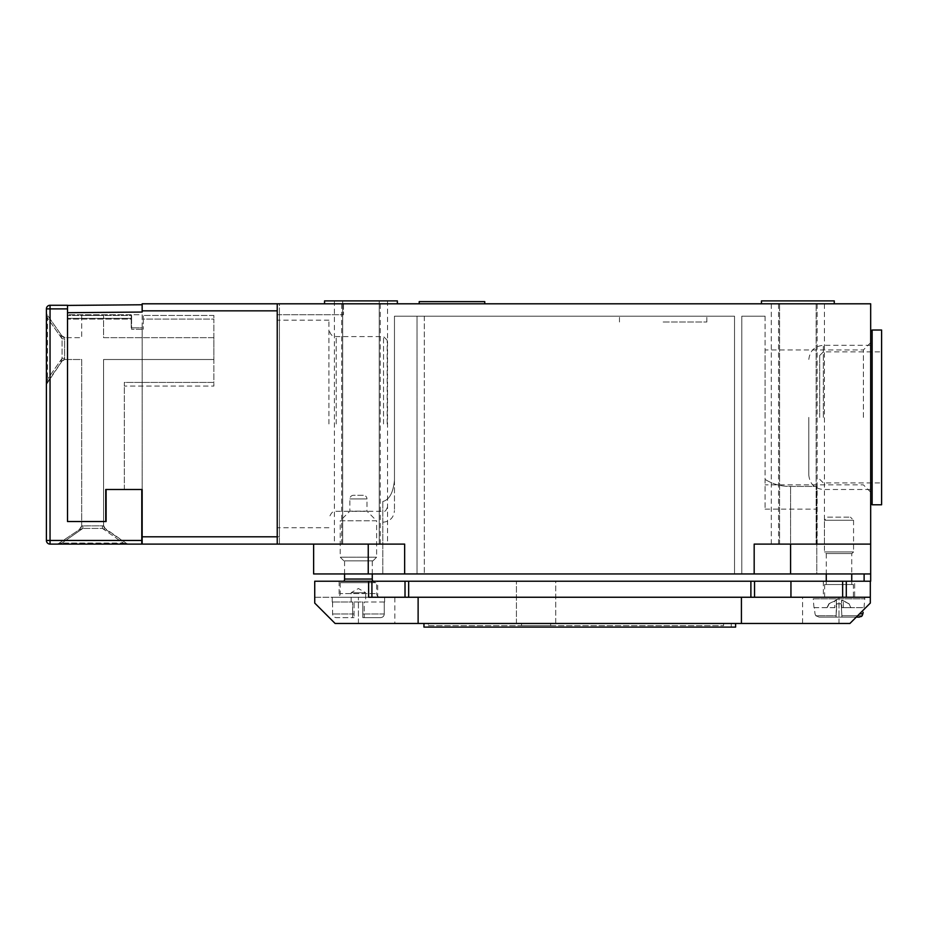 <?xml version="1.0" encoding="UTF-8"?>
<svg xmlns="http://www.w3.org/2000/svg" width="928" height="928" viewBox="0 0 928 928"><rect width="100%" height="100%" fill="white"/><g stroke="black" fill="none" stroke-linecap="round" stroke-linejoin="round"><path stroke-width="0.7" stroke-dasharray="4.64 3.48" d="M754.174 573.956L754.174 544.098L754.174 573.956L790.575 573.956L790.575 486.423L790.575 573.956L816.791 573.956L816.791 486.423L790.575 486.423C781.202 486.504 772.711 484.161 765.09 479.405C772.711 484.161 781.202 486.504 790.575 486.423L816.791 486.423L816.791 573.956L741.797 573.956L741.797 316.181L741.797 573.956L741.797 316.181L765.09 316.181L741.797 316.181L741.797 573.956L417.032 573.956L417.032 316.181L417.032 573.956L734.512 573.956L734.512 316.181L417.032 316.181L417.032 573.956L382.812 573.956L417.032 573.956L417.032 316.181L394.458 316.181L394.458 480.263L394.458 316.181L734.512 316.181L734.512 573.956L870.673 573.956L864.119 573.956L864.119 581.23L870.673 581.23L870.673 544.098L754.174 544.098L870.673 544.098L754.174 544.098L754.174 573.956L313.629 573.956L313.629 544.098L404.654 544.098L313.629 544.098M404.654 573.956L404.654 544.098L404.654 573.956L404.654 544.098L277.228 544.098L279.409 544.098L279.409 536.813L279.409 544.098L142.158 544.098L142.158 327.839L131.231 327.839L131.231 318.374L67.512 318.374L67.512 521.524L67.512 305.416L67.512 312.701L142.158 312.052L142.158 303.804L279.409 303.804L279.409 310.845L279.409 303.804L277.228 303.804L870.673 303.804L870.673 544.098M870.673 417.403L870.673 331.47L870.673 417.403M870.673 573.956L864.119 573.956M382.812 501.48L382.812 573.956L382.812 501.48C389.296 499.867 393.182 492.791 394.458 480.263C393.182 492.791 389.296 499.867 382.812 501.48M394.458 480.263L394.458 510.597L394.458 480.263M663.149 316.181L706.846 316.181L663.149 316.181M663.149 322.004L706.846 322.004L663.149 322.004M765.09 316.181L765.09 509.147L765.09 316.181M765.09 417.403L765.09 349.937L765.09 417.403M863.4 417.403L863.4 349.937L863.4 417.403M797.86 544.098L817.162 544.098L797.86 544.098M360.969 544.098L341.666 544.098L360.969 544.098M342.687 544.098L387.544 544.098L334.393 544.098L342.687 544.098L342.687 300.892L334.393 300.892L379.239 300.892L342.687 300.892L342.687 544.098M816.141 544.098L779.59 544.098L824.435 544.098L816.141 544.098L816.141 303.804L824.435 303.804L779.59 303.804L816.141 303.804L816.141 544.098M779.59 544.098L771.284 544.098L779.59 544.098L779.59 303.804L771.284 303.804L779.59 303.804L779.59 544.098M277.228 303.804L343.488 303.804L277.228 303.804L343.488 303.804L277.228 303.804L277.228 544.098M277.228 423.957L277.228 320.183L277.228 423.957M328.93 423.957L328.93 320.183L328.93 423.957M387.185 423.957L387.185 340.216L387.185 423.957M277.228 314.731L343.488 314.731L277.228 314.731M343.488 303.804L343.488 314.731L343.488 303.804M360.969 303.804L324.556 303.804L360.969 303.804M797.86 303.804L834.272 303.804L797.86 303.804M484.752 303.804L419.212 303.804L484.752 303.804L484.752 301.623L419.212 301.623L419.212 303.804M324.556 303.804L324.556 300.892L397.37 300.892L324.556 300.892L397.37 300.892L397.37 303.804M379.239 300.892L387.544 300.892L379.239 300.892L379.239 544.098L379.239 300.892M761.459 300.892L834.272 300.892M797.86 300.892L817.162 300.892L797.86 300.892M802.592 623.465L839.005 623.465L802.592 623.465L802.592 597.249L839.005 597.249L802.592 597.249M394.829 597.249L358.417 597.249L394.829 597.249L394.829 623.465L358.417 623.465L394.829 623.465M408.656 581.23L408.656 597.249L368.613 597.249L846.29 597.249L418.122 597.249L418.122 623.465L335.112 623.465L358.417 623.465L335.112 623.465L314.731 603.084L314.731 581.23L864.119 581.23M377.708 581.23L339.126 581.23L377.708 581.23L377.708 597.249L339.126 597.249L377.708 597.249M854.653 581.23L823.345 581.23L854.653 581.23L854.653 597.249L823.345 597.249L854.653 597.249M555.744 581.23L516.432 581.23L555.744 581.23L516.432 581.23L555.744 581.23L555.744 623.465L516.432 623.465L555.744 623.465L516.432 623.465L555.744 623.465L555.744 581.23M823.345 581.23L823.345 597.249M314.731 597.249L358.417 597.249L314.731 597.249L314.731 603.084L314.731 597.249M408.656 597.249L870.313 597.249L839.005 597.249L870.313 597.249L846.29 597.249L870.313 597.249L870.313 603.084L870.313 581.23M418.122 597.249L418.122 623.465L418.122 597.249L368.613 597.249L368.613 581.23M339.126 581.23L339.126 597.249M418.122 623.465L849.92 623.465L839.005 623.465L849.92 623.465L870.313 603.084L870.313 597.249M735.602 623.465L423.957 623.465L735.602 623.465L735.602 627.108L423.957 627.108L423.957 623.465M428.318 623.465L731.229 623.465L428.318 623.465L428.318 627.108L731.229 627.108L428.318 627.108L428.318 623.465M741.426 597.249L741.426 623.465M846.29 581.23L846.29 597.249M849.92 623.465L870.313 603.084L849.92 623.465M335.112 623.465L314.731 603.084L335.112 623.465M405.014 581.23L405.014 597.249M754.534 581.23L754.534 597.249M731.229 623.465L731.229 627.108L731.229 623.465M516.432 623.465L516.432 581.23L516.432 623.465M428.69 623.465L723.585 623.465L428.69 623.465L428.69 625.646L723.585 625.646L428.69 625.646L428.69 623.465M550.652 623.465L521.524 623.465L550.652 623.465L550.652 625.646L521.524 625.646L550.652 625.646M723.585 623.465L723.585 625.646L723.585 623.465M521.524 625.646L521.524 623.465M277.228 536.813L279.409 536.813L279.409 310.845L279.409 536.813L142.158 536.813M142.158 489.485L105.746 489.485L105.746 521.524L67.512 521.524L106.105 521.524L106.105 489.485L141.787 489.485L105.746 489.485L105.746 521.524L105.746 489.485L142.158 489.485L142.158 314.731L67.512 314.731L67.512 318.374L67.512 314.731L131.231 314.731L131.231 327.839L131.231 318.374L67.512 318.374L67.512 521.524L106.105 521.524L106.105 489.485L124.317 489.485L106.105 489.485L106.105 521.524L67.512 521.524L67.512 305.266L50.042 305.266A3.642 3.642 0 0 0 46.4 308.896L46.4 540.456A3.642 3.642 0 0 0 50.042 544.098L141.787 544.098L141.787 489.485M142.158 327.839L142.158 314.731L131.231 314.731L131.231 327.839L142.158 327.839M124.317 386.083L124.317 382.44L213.881 382.44L213.881 319.093L143.248 319.093L143.248 329.289L143.248 315.45L143.248 319.093L213.881 319.093L213.881 386.083L213.881 382.44L124.317 382.44L124.317 386.083L213.881 386.083L124.317 386.083M124.317 489.485L124.317 382.44L124.317 489.485M131.59 319.093L131.59 329.289L143.248 329.289L131.59 329.289L131.59 319.093L67.512 319.093L67.512 315.45L67.512 319.093L131.59 319.093L131.59 315.45L67.512 315.45L131.59 315.45L131.59 319.093M213.881 315.45L143.248 315.45L213.881 315.45L213.881 319.093L213.881 315.45M103.565 315.45L81.71 315.45L103.565 315.45L103.565 337.664L213.881 337.664L213.881 359.507L213.881 337.664L103.565 337.664L103.565 315.45M64.972 359.507L81.71 359.507L81.71 525.457A3.642 3.642 0 0 1 80.168 528.438A3.642 3.642 0 0 0 81.71 525.457L81.71 359.507L64.972 359.507M61.329 544.098L56.654 544.098A3.642 3.642 0 0 0 58.742 543.437L79.112 529.807L81.699 525.898L82.859 525.84L82.859 528.415L79.112 529.807L82.859 528.415L61.99 543.031L58.742 543.437L61.99 543.031L61.99 544.098L61.99 543.031L82.859 528.415L82.859 525.84L102.416 525.84L102.416 528.415L106.175 529.807L102.416 528.415L82.859 528.415L102.416 528.415L123.285 543.031L123.285 544.098L123.285 543.031L126.533 543.437L61.99 543.031L123.285 543.031L102.416 528.415L102.416 525.84L103.576 525.898L103.565 359.507L213.881 359.507L103.565 359.507L103.565 525.526L105.108 528.438A3.642 3.642 0 0 1 103.565 525.457A3.642 3.642 0 0 0 105.108 528.438L126.533 543.437A3.642 3.642 0 0 0 128.632 544.098L61.99 544.098L128.632 544.098A3.642 3.642 0 0 1 126.533 543.437L106.175 529.807L103.576 525.898L102.416 525.84L81.699 525.898L79.112 529.807L58.742 543.437A3.642 3.642 0 0 1 56.654 544.098L56.736 544.098M81.71 315.45L81.71 337.664L64.972 337.664L81.71 337.664L81.71 315.45M46.4 317.144L46.4 312.597A3.642 3.642 0 0 0 47.061 314.685L62.06 336.11L60.691 335.054L62.083 338.813L62.083 358.359L47.467 379.239L46.4 379.239L47.467 379.239L47.061 382.487L47.467 379.239L62.083 358.359L62.083 338.813L47.467 317.944L46.4 317.944L46.4 379.239L46.4 317.944L47.467 317.944L47.061 314.685L47.467 379.239L47.467 317.944L62.083 338.813L60.691 335.054L65.041 337.664L64.658 338.813L64.6 337.641L62.06 336.11A3.642 3.642 0 0 0 65.041 337.664A3.642 3.642 0 0 1 62.06 336.11A3.642 3.642 0 0 0 65.041 337.664M46.4 384.482L62.06 361.062L60.691 362.117L64.6 359.53L64.658 338.813L62.083 338.813L64.658 338.813L64.658 358.359L62.083 358.359L60.691 362.117L62.083 358.359L64.658 358.359L64.6 359.53L62.06 361.062A3.642 3.642 0 0 1 65.041 359.507A3.642 3.642 0 0 0 62.06 361.062A3.642 3.642 0 0 1 65.041 359.507M61.99 544.098L56.654 544.098A3.642 3.642 0 0 0 58.742 543.437L56.666 544.098M46.4 379.239L46.4 380.028M46.4 317.944L46.4 312.69M46.4 384.575A3.642 3.642 0 0 1 47.061 382.487A3.642 3.642 0 0 0 46.4 384.575A3.642 3.642 0 0 1 47.061 382.487L62.06 361.062M47.061 314.685L46.4 312.62A3.642 3.642 0 0 0 47.061 314.685L62.06 336.11M384.633 597.249L332.201 597.249L384.633 597.249L384.633 601.982M380.26 597.249L336.574 597.249L380.26 597.249A3.642 3.642 0 0 1 376.617 593.607L376.617 582.691L340.216 582.691L376.617 582.691M340.216 582.691L340.216 593.607L376.617 593.607L340.216 593.607A3.642 3.642 0 0 1 336.574 597.249M372.975 560.848L376.617 557.206L376.617 520.794L340.216 520.794L349.856 511.154L349.856 498.951A3.642 3.642 0 0 1 353.498 495.308L363.335 495.308A3.642 3.642 0 0 1 366.978 498.951L349.856 498.951L366.978 498.951L366.978 511.154L349.856 511.154L366.978 511.154L376.617 520.794L340.216 520.794L340.216 557.206L376.617 557.206L340.216 557.206L343.859 560.848L372.975 560.848L343.859 560.848M340.936 582.691L375.898 582.691L340.936 582.691A3.642 3.642 0 0 0 343.859 581.23M372.975 581.23A3.642 3.642 0 0 0 375.898 582.691M372.256 573.956L372.256 560.848L344.578 560.848L372.256 560.848M344.578 573.956L344.578 560.848M363.335 495.308L353.498 495.308M354.044 601.982L362.79 601.982L362.79 617.642L362.79 601.982L362.79 617.642L362.79 601.982L354.044 601.982L354.044 617.642L354.044 601.982L362.79 601.982L354.044 601.982L354.044 617.642L354.044 601.982M332.572 601.982L332.572 614C332.769 616.204 334.01 617.41 336.272 617.642L352.594 617.642L352.594 601.982L332.201 601.982L352.594 601.982L352.594 617.642L354.044 617.642L336.272 617.642C334.01 617.41 332.769 616.204 332.572 614L332.572 601.982M332.201 601.982L332.201 597.249M384.262 601.982L384.262 614C384.064 616.204 382.823 617.41 380.561 617.642L364.24 617.642L364.24 601.982L384.262 601.982L384.262 614C384.064 616.204 382.823 617.41 380.561 617.642L362.79 617.642L380.561 617.642L364.24 617.642L364.24 601.982L384.262 601.982M351.132 601.982L351.132 592.725L358.417 588.514L365.702 592.725L351.132 592.725L365.702 592.725L365.702 601.982M813.995 607.666L813.218 598.838L864.792 598.838L813.218 598.838A1.462 1.462 0 0 1 814.668 597.249L863.342 597.249L814.668 597.249M864.014 607.666L864.792 598.838A1.462 1.462 0 0 0 863.342 597.249M826.976 607.666L814.413 607.666L814.993 613.814L814.413 607.666L836.58 607.666L826.976 607.666L828.913 603.78L834.748 600.938L829.156 603.78L827.219 607.666L828.913 603.78L839.005 598.421L849.097 603.78L850.779 607.666L848.853 603.78L843.262 600.938L843.308 607.666L851.034 607.666L841.812 607.666L843.308 607.666L843.262 600.938L849.097 603.78L851.034 607.666M827.567 517.151L850.431 517.151L827.567 517.151L824.435 520.283L853.563 520.283L850.431 517.151M853.563 520.283L853.563 551.928L824.435 551.928L853.563 551.928L851.927 553.564L826.082 553.564L824.435 551.928L824.435 520.283L853.563 520.283M826.082 553.564L851.927 553.564M851.742 553.564L826.256 553.564L851.742 553.564L851.742 573.956M851.742 581.23L851.742 584.512L826.256 584.512L851.742 584.512M826.256 553.564L826.256 573.956M826.256 581.23L826.256 584.512M853.389 584.512L824.621 584.512L853.389 584.512L853.389 597.249L824.621 597.249L853.389 597.249M824.621 584.512L824.621 597.249M863.156 612.283L862.228 615.728L841.847 615.728L841.429 607.666L863.597 607.666L841.429 607.666L841.499 600.3L841.812 607.666L841.499 600.3L843.262 600.938L841.499 600.3L841.07 600.938L841.928 617.132L819.122 617.132L858.876 617.132L841.928 617.132L841.22 603.78L836.778 603.78L836.082 617.132L841.928 617.132L841.847 615.728L862.228 615.728M815.782 615.728L814.993 613.814L815.782 615.728L819.122 617.132L815.782 615.728L836.151 615.728L836.511 600.3L836.082 617.132L819.122 617.132L856.266 617.132L841.928 617.132L841.22 603.78L836.778 603.78L836.082 617.132L836.151 615.728L815.782 615.728M834.748 600.938L836.511 600.3L834.748 600.938L834.701 607.666L834.748 600.938M836.511 600.3L836.186 607.666L836.511 600.3M808.787 417.403L808.787 474.927L808.787 417.403M881.6 504.774L881.6 330.02M819.702 417.403L819.702 355.505L819.702 417.403M424.316 316.181L424.316 573.956L424.316 316.181M790.575 573.956L790.575 544.098M368.242 573.956L368.242 544.098M336.203 423.957L336.203 336.574L336.203 423.957M383.542 423.957L383.542 336.574L383.542 423.957M839.005 623.465L839.005 597.249L839.005 623.465M358.417 623.465L358.417 597.249L358.417 623.465M371.919 581.23L371.919 597.249M750.891 581.23L750.891 597.249M790.946 581.23L790.946 597.249M842.647 581.23L842.647 597.249M277.228 310.845L142.158 310.845M67.512 308.896L50.042 308.896L50.042 540.456L141.787 540.456M128.54 544.098L126.533 543.437A3.642 3.642 0 0 0 128.632 544.098M46.4 540.456L50.042 540.456L50.042 544.098M50.042 305.266L50.042 308.896L46.4 308.896M344.578 579.049L372.256 579.049M354.044 614L332.572 614L354.044 614M384.262 614L362.79 614L384.262 614M859.583 613.814L863.005 613.814M823.345 417.403L823.345 345.309L823.345 417.403M872.134 504.774L872.134 330.02M382.812 522.255C389.888 521.559 393.774 517.685 394.458 510.597M619.463 322.004L619.463 316.181M706.846 322.004L706.846 316.181M765.09 509.147L816.791 509.147M870.673 492.142L863.4 484.857L765.09 484.857M870.673 342.652L863.4 349.937L765.09 349.937M328.93 527.719L277.228 527.719M328.93 320.183L277.228 320.183M387.185 507.686C386.118 510.586 384.9 511.792 383.542 511.328L336.203 511.328C333.187 510.504 330.762 512.929 328.93 518.613M387.185 340.216L383.542 336.574L336.203 336.574C334.01 335.843 331.087 337.583 328.93 329.289M771.284 544.098L771.284 303.804M824.435 544.098L824.435 303.804M380.26 544.098L380.26 300.892M341.666 544.098L341.666 300.892M387.544 300.892L387.544 544.098M334.393 300.892L334.393 544.098M817.162 544.098L817.162 300.892M778.569 544.098L778.569 300.892M123.285 544.098L123.958 544.098M124.746 544.098L125.547 544.098M125.605 544.098L127.24 544.098M58.035 544.098L59.647 544.098M59.763 544.098L60.529 544.098M46.4 380.851L46.4 383.821M46.4 314.024L46.4 316.32M870.673 345.309L823.345 345.309C814.506 346.167 809.645 351.028 808.787 359.878M808.787 474.927C809.645 483.766 814.506 488.627 823.345 489.485L870.673 489.485M819.702 479.289L823.345 482.931L881.6 482.931M819.702 355.505L823.345 351.863L881.6 351.863"/><path stroke-width="1.39" d="M313.629 544.098L313.629 573.956L870.673 573.956L870.673 303.804L142.158 303.804L142.158 312.052L67.512 312.701L67.512 521.524L105.746 521.524L105.746 489.485L142.158 489.485L106.105 489.485L106.105 521.524L67.512 521.524L67.512 305.266L50.042 305.266A3.642 3.642 0 0 0 46.4 308.896L46.4 540.456A3.642 3.642 0 0 0 50.042 544.098L141.787 544.098L141.787 489.485M870.673 573.956L870.673 581.23L846.29 581.23L846.29 597.249L368.613 597.249L368.613 581.23L314.731 581.23L314.731 603.084L335.112 623.465L849.92 623.465L870.313 603.084L870.313 597.249L846.29 597.249M864.119 573.956L864.119 581.23M404.654 573.956L404.654 544.098L277.228 544.098L277.228 303.804M870.673 544.098L754.174 544.098L754.174 573.956M397.37 303.804L397.37 300.892L324.556 300.892L324.556 303.804M834.272 303.804L834.272 300.892L761.459 300.892L761.459 303.804M419.212 303.804L419.212 301.623L484.752 301.623L484.752 303.804M368.613 581.23L371.919 581.23L371.919 597.249M846.29 581.23L371.919 581.23M870.313 581.23L870.313 597.249M418.122 597.249L418.122 623.465M741.426 597.249L741.426 623.465M405.014 581.23L405.014 597.249M754.534 581.23L754.534 597.249M423.957 623.465L423.957 627.108L735.602 627.108L735.602 623.465M277.228 536.813L142.158 536.813L142.158 489.485M142.158 304.767L67.512 305.416L142.158 304.767M142.158 536.813L142.158 544.098L277.228 544.098M343.859 581.23A3.642 3.642 0 0 0 344.578 579.049L372.256 579.049A3.642 3.642 0 0 0 372.975 581.23M372.256 579.049L372.256 573.956M344.578 579.049L344.578 573.956M851.742 573.956L851.742 581.23M826.256 573.956L826.256 581.23M859.34 617.108L862.228 615.728L863.156 612.283M858.876 617.132L856.266 617.132L858.876 617.132M862.228 615.728L861.242 616.552M872.134 330.02L881.6 330.02L881.6 504.774L872.134 504.774L872.134 330.02L870.673 331.47M368.242 573.956L368.242 544.098M790.575 573.956L790.575 544.098M408.656 581.23L408.656 597.249M750.891 581.23L750.891 597.249M790.946 581.23L790.946 597.249M842.647 581.23L842.647 597.249M277.228 310.845L142.158 310.845M67.512 308.896L50.042 308.896L50.042 540.456L141.787 540.456M46.4 308.896L50.042 308.896L50.042 305.266M50.042 544.098L50.042 540.456L46.4 540.456M863.005 613.814L859.583 613.814M123.958 544.098L124.746 544.098M127.24 544.098L127.844 544.098M127.878 544.098L128.54 544.098M56.736 544.098L58.035 544.098M60.529 544.098L61.329 544.098M46.4 380.028L46.4 380.851M46.4 312.69L46.4 314.024M46.4 316.32L46.4 317.144M872.134 504.774L870.673 503.324"/></g></svg>
